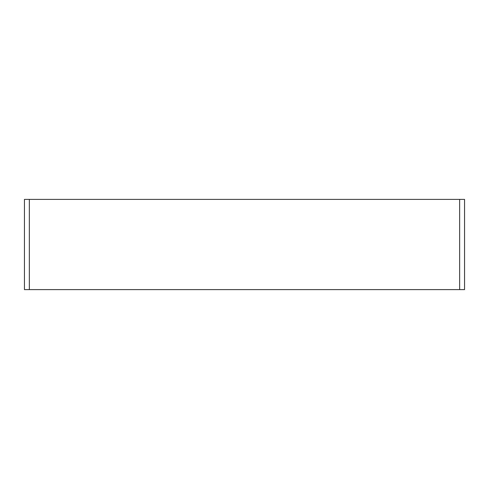 <?xml version="1.0" encoding="UTF-8"?>
<svg xmlns="http://www.w3.org/2000/svg" width="489" height="489" viewBox="0 0 489 489"><rect width="100%" height="100%" fill="white"/><g stroke="black" fill="none" stroke-linecap="round" stroke-linejoin="round"><path stroke-width="0.73" d="M464.55 289.61L459.648 289.61L459.648 199.39L464.55 199.39L464.55 289.61M29.352 289.61L29.352 199.39L24.45 199.39L24.45 289.61L459.648 289.61M29.352 199.39L459.648 199.39"/></g></svg>

